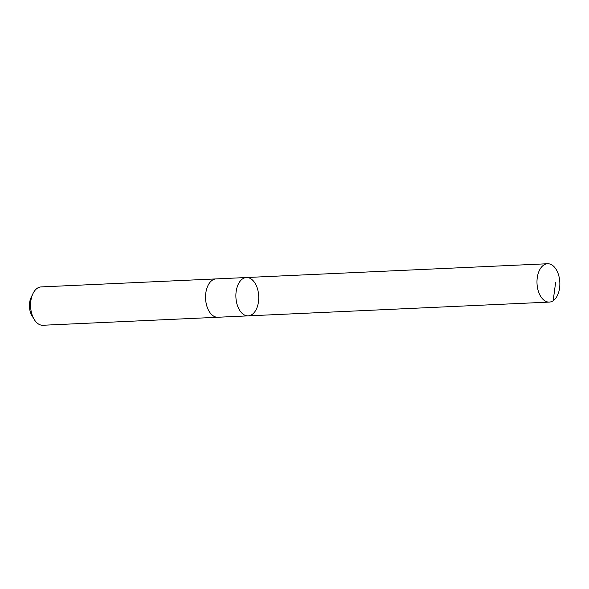 <?xml version="1.0" encoding="UTF-8"?>
<svg xmlns="http://www.w3.org/2000/svg" width="589" height="589" viewBox="0 0 589 589"><rect width="100%" height="100%" fill="white"/><g stroke="black" fill="none" stroke-linecap="round" stroke-linejoin="round"><path stroke-width="0.88" d="M218.07 317.243A19.194 11.419 -92.6 0 1 217.864 317.257A19.194 11.419 -92.6 0 1 206.422 304.55A19.194 11.419 -92.6 0 1 209.522 282.941A19.194 11.419 -92.6 0 1 216.104 278.906L246.43 277.522A19.194 11.419 87.4 0 0 239.848 281.557A19.194 11.419 87.4 0 0 236.749 303.166A19.194 11.419 87.4 0 0 248.183 315.866A19.194 11.419 87.4 0 0 258.711 296.171A19.194 11.419 87.4 0 0 246.43 277.522A19.194 11.419 87.4 0 0 239.848 281.557A19.194 11.419 87.4 0 0 236.749 303.166A19.194 11.419 87.4 0 0 248.183 315.866L549.294 302.091A19.194 11.419 -92.6 0 1 537.853 289.39A19.194 11.419 -92.6 0 1 540.952 267.774A19.194 11.419 -92.6 0 1 547.542 263.739A19.194 11.419 -92.6 0 1 558.983 276.44A19.194 11.419 -92.6 0 1 555.883 298.056A19.194 11.419 -92.6 0 1 549.294 302.091M248.183 315.866L217.864 317.25A19.194 11.419 -92.6 0 1 205.576 298.601A19.194 11.419 -92.6 0 1 216.104 278.906A19.194 11.419 -92.6 0 1 216.31 278.899M217.864 317.257L42.894 325.261A19.194 11.419 -92.6 0 1 34.162 319.371A19.194 11.419 -92.6 0 1 32.984 293.572A19.194 11.419 -92.6 0 1 41.134 286.909L216.104 278.906M34.162 319.371L31.983 315.741A13.657 8.121 -92.6 0 1 31.143 297.386L32.984 293.572M553.167 300.743L555.611 282.587M246.43 277.522L547.542 263.739"/></g></svg>
